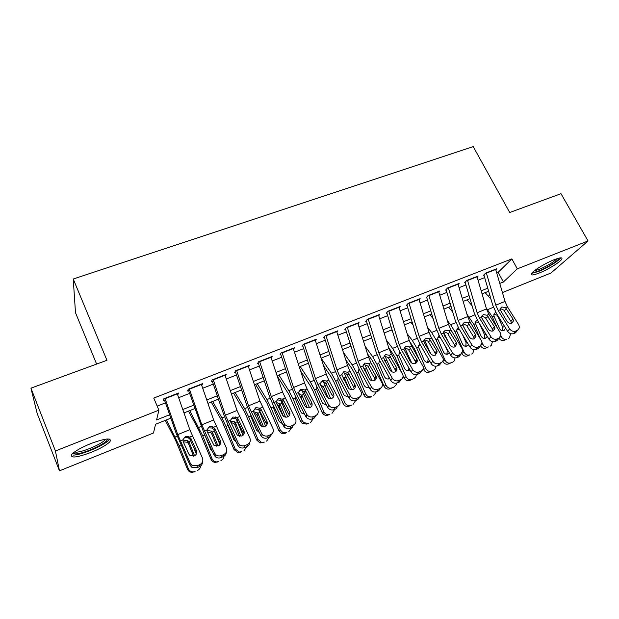 <?xml version="1.0" encoding="UTF-8"?>
<svg xmlns="http://www.w3.org/2000/svg" width="619" height="619" viewBox="0 0 619 619"><rect width="100%" height="100%" fill="white"/><g stroke="black" fill="none" stroke-linecap="round" stroke-linejoin="round"><path stroke-width="0.93" d="M90.854 443.56C105.509 438.26 111.884 437.618 109.981 441.618C106.894 444.868 100.626 448.45 91.171 452.357C76.485 457.766 70.024 458.431 71.789 454.361C74.938 451.089 81.29 447.491 90.854 443.56M554.214 259.694C560.079 257.458 562.617 257.256 561.835 259.082C560.45 261.938 547.923 269.613 539.18 273.033C533.214 275.339 530.63 275.556 531.419 273.683C532.742 270.905 545.37 263.121 554.214 259.694M96.618 364.08L75.487 312.688L73.243 279.007L473.226 146.618L509.716 212.503L560.984 193.693L588.05 240.961L550.964 273.025L502.435 292.555M490.457 297.375L489.629 297.708M170.844 418.15L155.555 424.255L153.489 432.998L59.47 470.835L55.416 450.972L158.89 410.173L156.576 419.945L169.645 414.745M55.416 450.972L30.95 388.167L37.186 413.484L59.47 470.835M177.684 394.907L178.52 393.034L163.849 398.768L163.424 400.478L165.466 399.681M201.763 385.482L202.599 383.633L188.207 389.25L187.634 391.007L189.778 390.171M225.378 376.244L226.221 374.41L212.108 379.919L211.388 381.722L213.625 380.84M248.529 367.09L249.395 365.357L235.545 370.766L234.686 372.607M271.23 358.084L272.143 356.474L258.549 361.782L257.55 363.663M293.522 349.271L294.458 347.762L281.119 352.969L279.997 354.888M315.411 340.628L316.371 339.204L303.271 344.319L302.026 346.269M336.906 332.155L337.881 330.801L325.021 335.823L323.652 337.812M358.014 323.845L359.005 322.553L346.377 327.482L344.891 329.501M378.751 315.69L379.749 314.452L367.346 319.296L365.752 321.346M399.116 307.689L400.122 306.498L387.943 311.249L386.241 313.33M419.133 299.828L420.146 298.675L408.176 303.349L406.366 305.453M438.801 292.106L439.815 290.992L428.054 295.588L426.151 297.716M458.122 284.523L459.143 283.448L447.583 287.959L445.587 290.118M477.125 277.072L478.147 276.028L466.788 280.461L464.691 282.643M496.709 272.886L498.171 272.314L511.859 258.889L153.767 398.071L158.89 410.173M157.172 406.118L165.466 402.861M178.651 397.692L189.607 393.39M202.715 388.245L213.284 384.097M226.314 378.99L236.52 374.982M249.472 369.899L259.322 366.03M272.19 360.985L281.707 357.256M294.497 352.234L303.674 348.629M316.386 343.646L325.246 340.164M337.881 335.212L346.431 331.854M358.989 326.925L367.229 323.691M379.718 318.793L387.672 315.675M400.075 310.8L407.751 307.79M420.084 302.954L427.481 300.053M439.738 295.24L446.872 292.439M459.058 287.657L465.929 284.964M478.046 280.206L484.662 277.614M495.796 269.752L496.825 268.731L485.652 273.095L483.478 275.3M30.95 388.167L106.948 360.289L73.243 279.007M511.859 258.889L517.306 268.855L588.05 240.961M499.773 283.425L503.402 281.985L517.306 268.855M182.791 409.523L193.701 405.182M206.761 399.982L217.3 395.796M230.276 390.628L240.451 386.581M253.349 381.451L263.176 377.544M275.997 372.445L285.475 368.676M298.219 363.601L307.372 359.964M320.038 354.927L328.867 351.414M341.464 346.4L349.975 343.019M362.494 338.036L370.711 334.771M383.153 329.819L391.084 326.662M403.449 321.741L411.093 318.7M423.396 313.81L430.762 310.877M442.987 306.018L450.09 303.194M462.238 298.358L469.086 295.634M481.172 290.829L487.764 288.206M488.654 291.24L482.062 293.87M469.999 298.691L463.151 301.422M451.011 306.273L443.916 309.105M431.706 313.98L424.34 316.92M412.053 321.826L404.416 324.874M392.059 329.811L384.144 332.976M371.709 337.943L363.5 341.216M350.996 346.214L342.485 349.611M329.904 354.633L321.083 358.153M308.424 363.214L299.287 366.858M286.551 371.942L277.088 375.725M264.274 380.84L254.463 384.763M241.572 389.908L231.413 393.963M218.445 399.147L207.922 403.348M194.869 408.555L183.975 412.912M488.321 296.222L489.73 294.892M498.171 272.314L503.402 281.985M225.231 375.81L225.424 376.228M201.368 384.113L201.941 385.413M177.444 393.46L178.009 394.775M495.633 269.195L505.003 301.407L507.425 306.815L518.838 324.967L519.519 327.691L517.538 330.322L515.689 331.103L513.685 333.602L515.526 332.821L517.538 330.322M483.934 275.115L492.709 305.074L496.33 313.175L507.634 331.358L509.599 328.851C511.271 331.072 513.298 331.823 515.689 331.103M486.333 272.832L495.788 305.159L498.218 310.591L509.599 328.851M511.487 323.234L510.93 321.393L503.804 310.104L500.392 308.541M513.685 333.602C511.309 334.314 509.29 333.571 507.634 331.358M517.476 330.399L515.526 332.821M505.452 307.628L512.903 318.847L513.453 320.952L511.851 323.103C509.94 323.675 508.323 323.072 507 321.307L500.206 309.771L500.438 308.363L501.877 306.993L505.452 307.628L507.425 306.815M493.9 327.172L494.79 329.138M486.147 307.759L492.252 316.773L497.359 328.039M500.887 335.831L501.228 336.574C502.582 338.972 504.415 339.831 506.729 339.142L504.168 340.303C502.071 340.968 500.322 340.264 498.914 338.198L500.964 335.297L500.284 332.767L488.925 314.398L486.495 308.935L476.947 276.492M485.164 292.632L491.014 299.287M505.653 328.178L503.912 330.546C502.055 331.088 500.593 330.399 499.51 328.488L493.947 316.077L493.877 314.251L495.486 312.301M506.125 339.467L506.729 339.142M508.547 338.369L509.468 337.788L510.629 333.672M505.971 339.537L504.168 340.303M502.582 330.763L502.775 327.289L504.562 326.422M498.194 316.185L497.885 316.51L502.775 327.289M497.885 316.51L496.879 315.133L493.947 314.313M559.104 258.084C559.305 260.05 547.567 267.493 539.342 270.681C535.791 272.081 533.57 272.584 532.68 272.198M534.259 270.836L539.296 269.342C547.451 265.814 553.378 262.255 557.061 258.657M531.589 273.412L538.414 271.517C546.879 268.205 558.988 260.831 560.768 257.837M107.226 439.003L107.288 439.328C107.969 442.84 83.658 454.021 75.51 453.936L73.019 453.154M74.504 451.986L76.129 452.156C82.714 452.241 102.003 443.97 104.99 439.823L105.392 439.219M73.336 455.081C81.584 455.12 105.4 444.883 109.099 439.769L109.548 439.111M465.186 282.45L474.123 312.626L477.752 320.804L489.002 339.212L490.882 336.721C492.546 338.972 494.596 339.73 497.026 338.995L498.906 338.198L496.98 340.674L495.107 341.471C492.693 342.199 490.658 341.448 489.002 339.212M467.484 280.19L477.125 312.757L479.563 318.236L490.882 336.721M492.987 330.987L492.453 329.107L485.358 317.686L481.861 316.108M498.991 338.167L496.98 340.674M486.913 315.226L494.341 326.584L494.883 328.527L493.227 330.894C491.285 331.474 489.66 330.871 488.329 329.084L481.582 317.408L481.76 316.154L483.3 314.591L486.913 315.226L488.925 314.398M457.944 283.92L467.67 316.603L470.107 322.112L481.404 340.705L482.077 343.011L479.949 346.214L478.03 347.027L476.204 349.48L478.108 348.667L479.949 346.214M446.113 289.909L455.22 320.302L458.865 328.565L470.045 347.197L471.84 344.729C473.504 347.004 475.562 347.77 478.03 347.027M448.311 287.673L458.137 320.48L460.582 326.02L471.84 344.729M474.177 338.864L473.651 336.953L466.594 325.393L463.004 323.807M476.204 349.48C473.752 350.222 471.693 349.456 470.045 347.197M480.174 346.114L478.108 348.667M468.065 322.948L475.454 334.446L475.988 336.218L474.278 338.825C472.312 339.413 470.664 338.802 469.341 336.999L462.641 325.176L462.749 324.124L464.405 322.321L468.065 322.948L470.107 322.112M438.6 291.472L448.52 324.395L450.965 329.958L462.192 348.783L462.842 350.834L460.66 354.37L458.71 355.19L456.977 357.62L458.911 356.799L460.66 354.37M426.708 297.499L435.993 328.116L439.645 336.457L450.764 355.321L452.466 352.876C454.122 355.182 456.203 355.948 458.71 355.19M428.805 295.294L438.817 328.341L441.27 333.935L452.466 352.876M455.042 346.872L454.532 344.938L447.514 333.231L443.823 331.645M456.977 357.62C454.478 358.378 452.404 357.612 450.764 355.321M461.031 354.184L458.911 356.799M448.883 330.817L456.242 342.454L456.752 344.017L454.996 346.888C453 347.483 451.336 346.872 450.021 345.046L443.366 333.076L445.177 330.182L448.883 330.817L450.965 329.958M418.924 299.155L429.037 332.326L431.489 337.943L443.25 358.765C443.39 360.583 442.655 361.883 441.03 362.664L439.049 363.508L437.409 365.906L439.382 365.071L441.03 362.664M406.962 305.221L416.425 336.071L420.092 344.497L431.134 363.585L432.743 361.171C434.391 363.5 436.496 364.282 439.049 363.508M408.958 303.047L419.164 336.341L421.616 341.99L432.743 361.171M435.567 355.012L435.072 353.054L428.093 341.208L424.309 339.622M437.409 365.906C434.871 366.68 432.782 365.906 431.134 363.585M441.564 362.394L439.382 365.071M429.369 338.817L436.689 350.594L437.161 351.932L435.381 355.097C433.346 355.708 431.675 355.082 430.36 353.232L424.255 342.725L423.767 340.628L425.617 338.183L429.369 338.817L431.489 337.943M466.981 314.282L473.837 324.356L480.615 339.413M482.054 342.609L482.835 344.342C484.197 346.764 486.054 347.623 488.406 346.926L485.923 348.056C483.764 348.737 481.984 348.01 480.576 345.874M467.059 299.867L472.08 305.732M481.621 317.686L483.052 320.472M487.254 336.357L485.59 338.245C483.71 338.794 482.224 338.106 481.141 336.171L475.554 323.644L475.462 322.004L477.148 319.822M487.927 347.197L488.406 346.926M490.256 346.137L491.293 345.456L492.445 341.665M487.764 347.274L485.923 348.056M484.329 338.469L484.584 334.902L485.961 334.229M475.632 321.826L478.665 322.631L479.679 324.023L484.584 334.902M450.81 329.695L452.172 331.977M447.436 320.797L450.647 324.712L455.112 332.063L464.126 352.242C465.496 354.687 467.376 355.554 469.775 354.842L467.376 355.933C465.093 356.637 463.252 355.84 461.859 353.557M448.651 307.21L452.783 312.169M462.648 324.604L465.898 331.281M468.49 344.597L466.966 346.075C465.047 346.64 463.546 345.944 462.455 343.994L456.861 331.343L456.737 329.912L457.983 327.753M471.647 354.037L472.831 353.225L473.93 349.758M469.241 355.136L467.376 355.933M465.767 346.307L466.092 342.64L467.036 342.175M462.486 334.608L466.092 342.64M459.662 329.888L457.015 329.463M430.027 335.041L435.443 344.706M442.755 361.194L445.107 360.281C446.477 362.749 448.38 363.616 450.818 362.889L448.512 363.941C446.09 364.668 444.194 363.81 442.825 361.349M427.497 327.281L431.629 332.465L436.062 339.908L445.107 360.281M429.942 314.684L433.099 318.592M443.521 331.923L448.597 342.64M449.348 352.923L448.017 354.037C446.067 354.61 444.55 353.913 443.452 351.94L437.842 339.173L437.71 337.982L438.894 335.614M450.593 363.051L452.729 362.076L450.818 362.889M452.729 362.076L454.091 361.086L455.081 357.944M450.408 363.136L448.512 363.941M446.887 354.269L447.274 350.516L447.785 350.269M445.27 346.006L447.274 350.516M440.148 337.324L438.074 337.239M409.469 341.208L414.56 349.031L418.483 357.937M423.218 368.7L423.566 369.489L425.748 368.452C427.133 370.951 429.06 371.826 431.528 371.075L429.315 372.096C426.855 372.839 424.936 371.965 423.566 369.489M407.14 333.711L412.285 340.349L416.68 347.886L425.748 368.452M410.908 322.29L413.02 324.975M424.224 339.63L430.855 353.913M429.841 361.349L428.735 362.138C426.762 362.726 425.222 362.022 424.116 360.034L418.498 347.135L419.489 343.615M431.451 371.183L433.478 370.255L431.528 371.075M433.478 370.255L435.064 369.001L435.9 366.239M431.25 371.276L429.315 372.096M427.683 362.37L428.193 358.494M427.93 358.045L428.139 358.525M420.417 345.054L418.537 345.24M398.899 306.978L409.205 340.396L411.666 346.075L423.295 366.812C423.574 368.808 422.823 370.239 421.044 371.114L419.032 371.965L417.485 374.348L419.496 373.497L421.044 371.114M386.867 313.082L396.516 344.164L400.191 352.668L411.163 372.004L412.672 369.613C414.32 371.973 416.44 372.754 419.032 371.965M388.747 310.939L399.154 344.489L401.623 350.192L412.672 369.613M415.751 363.283L415.272 361.318L408.339 349.325L404.447 347.731M417.485 374.348C414.908 375.129 412.803 374.348 411.163 372.004M421.74 370.735L419.496 373.497M409.507 346.957L417.206 359.972C417.454 361.581 416.85 362.742 415.411 363.446C413.345 364.073 411.658 363.446 410.343 361.573L403.789 349.193L405.716 346.323L409.507 346.957L411.666 346.075M388.693 347.569L394.945 357.109L401.507 372.12M403.085 375.741L403.975 377.768L406.056 376.778C407.441 379.292 409.391 380.174 411.914 379.408L409.793 380.391C407.294 381.142 405.352 380.267 403.975 377.768M386.349 340.055L392.601 348.373L396.965 355.995L406.056 376.778M391.548 330.02L392.516 331.281M404.718 347.692L411.743 363.036M409.956 369.868L409.128 370.379C407.116 370.974 405.553 370.27 404.447 368.266L398.814 355.236L399.712 351.793M411.975 379.455L413.887 378.573L411.914 379.408M413.887 378.573L415.751 376.932L416.37 374.65M411.759 379.555L409.793 380.391M408.138 370.619L409.012 368.212M400.392 353.016L399.007 353.263M378.511 314.932L389.018 348.613L391.494 354.347L402.946 374.982C403.395 377.157 402.644 378.735 400.71 379.718L398.651 380.584L397.212 382.929L399.255 382.062L400.71 379.718M366.409 321.083L376.251 352.397L379.942 360.985L390.837 380.569L392.237 378.201C393.877 380.592 396.013 381.389 398.651 380.584M368.181 318.971L378.797 352.776L381.265 358.533L392.237 378.201M395.58 371.694L395.115 369.729L388.229 357.581L384.229 355.995M397.212 382.929C394.589 383.734 392.461 382.944 390.837 380.569M401.576 379.215L399.255 382.062M389.297 355.244L396.872 368.143C397.251 369.891 396.655 371.16 395.084 371.949C392.98 372.584 391.278 371.957 389.97 370.054L383.478 357.627L385.451 354.61L389.297 355.244L391.494 354.347M367.477 353.82L372.112 360.204L374.982 365.334L384.035 386.194L386.016 385.242C387.409 387.78 389.39 388.662 391.943 387.889L389.931 388.825C387.386 389.599 385.42 388.717 384.035 386.194M365.094 346.261L372.576 356.529L376.909 364.258L386.016 385.242M384.886 355.925L392.129 371.926M389.676 378.495L389.165 378.766C387.123 379.377 385.544 378.666 384.43 376.638L378.782 363.485L379.509 360.196M384.384 360.049L385.304 361.705M392.167 387.865L393.955 387.037L391.943 387.889M393.955 387.037L396.152 384.794L396.5 383.161M386.38 363.616L385.459 361.504M391.928 387.974L389.931 388.825M388.26 378.998L389.096 377.443M380.058 361.194L379.138 361.426M357.759 323.041L368.475 356.977L370.951 362.765L382.209 383.293C382.852 385.645 382.109 387.37 379.996 388.469L377.899 389.351L376.569 391.672L378.65 390.79L379.996 388.469M345.588 329.231L355.631 360.776L359.322 369.458L370.131 389.289L371.431 386.952C373.064 389.374 375.222 390.171 377.899 389.351M347.244 327.149L358.068 361.21L360.544 367.028L371.431 386.952M375.052 380.244L374.596 378.294L367.763 365.991L363.647 364.405M376.569 391.672C373.907 392.492 371.756 391.695 370.131 389.289M381.049 387.834L378.65 390.79M368.723 363.678L376.151 376.453C376.685 378.341 376.097 379.726 374.387 380.608C372.251 381.258 370.533 380.615 369.233 378.696L362.796 366.108L364.831 363.043L368.723 363.678L370.951 362.765M345.766 359.879L351.824 368.498L354.672 373.698L363.74 394.767L365.62 393.854C367.021 396.423 369.025 397.313 371.624 396.524L369.713 397.413C367.121 398.203 365.133 397.321 363.74 394.767M343.336 352.273L352.188 364.839L356.49 372.661L365.62 393.854M364.723 364.328L372.089 380.801M369.009 387.231L368.854 387.301C366.773 387.92 365.179 387.208 364.057 385.165L358.424 371.996L358.966 368.785M363.206 367.825L364.846 369.218L365.187 369.86L364.738 370.479M373.675 395.649L376.275 391.788M368.166 376.739L365.187 369.86M371.748 396.547L369.713 397.413M368.026 387.525L368.676 386.612M336.628 331.289L347.561 365.489L350.045 371.338L361.055 391.742C361.929 394.272 361.21 396.152 358.904 397.383L356.776 398.288L355.554 400.578L357.674 399.681L358.904 397.383M324.395 337.517L334.631 369.311L338.338 378.077L349.054 398.164L350.238 395.866C351.871 398.319 354.045 399.123 356.776 398.288M325.919 335.475L336.96 369.798L339.444 375.679L350.238 395.866M354.153 388.933L353.712 387.014L346.926 374.549C345.611 373.033 344.048 372.553 342.237 373.125M355.554 400.578C352.838 401.406 350.679 400.609 349.054 398.164M360.15 396.586L357.674 399.681M347.77 372.267L355.035 384.902C355.747 386.929 355.174 388.438 353.317 389.421C351.143 390.086 349.41 389.436 348.11 387.494L341.742 374.743L343.831 371.632L347.77 372.267L350.045 371.338M323.513 365.659L331.173 376.948L333.997 382.209L343.088 403.495L344.853 402.629C346.261 405.221 348.288 406.11 350.942 405.306L349.139 406.149C346.501 406.954 344.489 406.072 343.088 403.495M321.122 358.138L331.444 373.296L335.707 381.219L344.853 402.629M344.218 372.909L351.631 389.707M347.94 396.075C345.905 396.547 344.365 395.804 343.321 393.839L337.804 380.917L338.059 377.551M342.036 376.112L344.559 378.356L343.808 379.455M351.491 405.143L350.942 405.306M353.023 404.424L355.685 400.516M348.923 388.546L344.559 378.356M351.213 405.275L349.139 406.149M347.437 396.206L347.793 395.796M315.11 339.692L326.259 374.155L328.751 380.066L339.498 400.385C340.605 403.07 339.908 405.097 337.425 406.466L335.25 407.387L334.144 409.639L336.303 408.726L337.425 406.466M302.807 345.959L313.253 378L316.967 386.86L327.59 407.209L328.782 405.159C330.445 407.488 332.604 408.223 335.25 407.387M304.2 343.955L315.466 378.549L317.965 384.484L328.658 404.942M333.525 393.568C334.407 395.703 333.842 397.313 331.854 398.404C329.726 399.069 328 398.466 326.685 396.601L320.727 385.25L320.294 383.532L322.445 380.383L326.437 381.01L327.59 382.318L333.525 393.568L332.442 395.889L325.718 383.262C324.395 381.722 322.809 381.25 320.967 381.83M334.144 409.639C331.513 410.474 329.362 409.739 327.714 407.426L327.59 407.209M300.664 371.06L310.158 385.544L312.951 390.875L322.058 412.378L323.714 411.558L324.217 412.471C325.764 414.421 327.644 415.016 329.881 414.25L328.186 415.047C325.965 415.806 324.093 415.217 322.561 413.283L322.058 412.378M300.2 366.494L310.328 381.9L314.545 389.931L323.714 411.558M323.35 381.691L330.763 398.675M326.461 405.035L322.491 403.224L316.75 389.815L316.796 386.519M320.472 384.639L323.528 386.945L322.514 388.655M328.186 415.047L329.881 414.25M332.001 413.345L334.732 409.391M328.302 398.164L323.551 387.007M293.189 348.257L304.571 382.983L307.07 388.949L317.717 409.538C318.808 412.262 318.081 414.32 315.543 415.72L313.33 416.649L312.34 418.877L314.545 417.941L315.543 415.72M280.817 354.563L291.472 386.852L295.201 395.796L305.732 416.425L306.676 414.188L307.032 414.776C308.734 416.858 310.839 417.485 313.33 416.649M282.078 352.598L293.576 387.463L296.075 393.46L306.676 414.188M311.744 402.644C312.61 404.811 312.022 406.443 309.995 407.55C307.983 408.2 306.297 407.689 304.95 406.01L298.876 394.226L298.451 392.485L300.664 389.289L304.71 389.924L305.531 390.728L311.744 402.644L310.777 404.927L304.122 392.144C302.784 390.581 301.19 390.102 299.31 390.697M312.34 418.877C309.864 419.697 307.775 419.078 306.08 417.013L305.732 416.425M304.122 392.144L305.531 390.728M277.15 375.926L288.756 394.295L300.656 421.423L302.188 420.657L303.79 422.723L308.44 423.357L306.862 424.108L302.242 423.481L300.656 421.423M278.898 375.006L288.825 390.666L293.004 398.798L302.188 420.657M302.134 390.674L309.469 407.72M304.548 414.111L301.747 413.121L300.71 411.666L295.248 398.675L295.155 395.703M298.559 393.398L301.956 395.386L301.058 397.723L302.892 402.064M306.862 424.108L308.44 423.357M310.599 422.437L313.392 418.429M307.156 407.642L302.173 395.82M301.058 397.723L299.975 396.214M270.859 356.977L282.481 391.974L295.526 418.87C296.594 421.632 295.836 423.721 293.244 425.145L290.992 426.096L290.133 428.278L292.369 427.334L293.244 425.145M258.417 363.322L269.296 395.866L273.033 404.903L283.456 425.802L284.276 423.605L284.887 424.549C286.612 426.39 288.647 426.909 290.992 426.096M259.539 361.395L271.277 396.539L284.276 423.605M289.56 411.883C290.404 414.08 289.793 415.736 287.719 416.866C285.823 417.508 284.191 417.082 282.821 415.581L276.608 403.371L276.206 401.607L278.48 398.365L283.015 399.371L289.56 411.883L288.709 414.142L281.738 400.748L277.25 399.727M290.133 428.278C287.796 429.091 285.777 428.58 284.067 426.746L283.456 425.802M255.5 384.345L266.975 403.209L278.852 430.631L280.268 429.911L282.883 432.604L286.597 432.635L285.142 433.331L281.459 433.3L278.852 430.631M257.21 383.664L266.928 399.588L271.06 407.828L280.268 429.911M280.546 399.882L287.758 416.85M282.202 423.288L280.608 422.823L278.821 420.827L273.343 407.697L273.134 405.112M276.267 402.373L279.966 404.014L280.392 404.795L279.409 406.652L283.378 416.154M285.142 433.331L286.597 432.635M288.802 431.698L291.665 427.636M285.552 417.129L280.392 404.795M279.409 406.652L277.142 404.439M248.111 365.86L259.972 401.135L272.917 428.379C273.969 431.18 273.172 433.3 270.526 434.747L268.228 435.722L267.501 437.865L269.783 436.898L270.526 434.747M235.599 372.251L246.702 405.05L250.447 414.181L260.761 435.366L261.45 433.207L262.34 434.476C264.065 436.093 266.031 436.511 268.228 435.722M236.574 370.363L248.552 405.785L261.45 433.207M266.951 421.299C267.779 423.528 267.137 425.214 265.025 426.359C263.237 426.986 261.659 426.638 260.282 425.315L253.922 412.687L253.535 410.9L255.879 407.604L260.026 408.238L261.226 409.685L266.951 421.299L266.232 423.52L258.928 409.592L254.78 408.919M267.501 437.865C265.311 438.654 263.354 438.244 261.644 436.635L260.761 435.366M272.639 433.021L269.783 436.898M233.564 393.104L244.784 412.285L256.653 440.008L257.937 439.351L261.35 442.314L264.352 442.082L260.042 442.964L256.653 440.008M235.135 392.477L244.629 408.672L248.714 417.028L257.937 439.351M258.587 409.345L265.605 426.058M259.392 432.565L256.521 430.159L251.035 416.889L250.741 414.792M253.573 411.581L257.868 413.26L258.216 413.925L257.357 415.751L261.736 426.336M263.029 442.724L264.352 442.082M266.596 441.13L269.528 437.006M263.501 426.677L258.216 413.925M257.357 415.751L256.258 414.219L254.223 413.306M224.929 374.913L237.031 410.474L249.875 438.074C250.904 440.914 250.068 443.065 247.368 444.535L245.031 445.525L244.428 447.638L246.757 446.647L247.368 444.535M212.34 381.343L223.676 414.405L227.428 423.636L237.626 445.115L238.183 442.987L239.36 444.566C241.07 445.966 242.958 446.291 245.031 445.525M213.168 379.501L225.401 415.21L238.183 442.987M243.909 430.901C244.722 433.161 244.048 434.871 241.89 436.031L237.325 435.211L230.802 422.181L230.43 420.371L232.845 417.028L236.698 417.407L238.253 419.125L243.909 430.901L243.321 433.083L236.853 419.767L235.7 418.684L231.885 418.297M244.428 447.638C242.369 448.396 240.497 448.079 238.795 446.678L237.626 445.115M249.72 442.492C249.55 444.411 248.567 445.804 246.757 446.647M211.234 402.025L222.182 421.531L234.036 449.564L235.189 448.961L239.197 452.056L241.689 451.708L238.013 452.644L234.036 449.564M212.642 401.46L221.912 417.933L225.95 426.398L235.189 448.961M235.189 416.804L235.94 418.374M236.288 419.133L243.004 435.343M230.461 421.021L234.702 421.864L235.274 422.56L235.622 423.234L234.895 425.021L239.522 436.294M240.497 452.296L241.689 451.708M243.979 450.733L246.981 446.547M240.992 436.294L235.622 423.234M236.11 441.92L233.804 439.66L228.078 425.524L225.95 426.398M234.895 425.021L233.789 423.473L230.972 422.529M201.299 384.144L213.656 419.991L226.384 447.947C227.39 450.825 226.515 453.015 223.761 454.516L221.378 455.53L220.921 457.596L223.289 456.59L223.761 454.516M188.64 390.612L203.976 433.269L214.05 455.042L214.468 452.961L215.93 454.81C217.609 456.025 219.428 456.265 221.378 455.53M189.306 388.825L201.802 424.812L214.468 452.961M220.418 440.682C221.223 442.972 220.519 444.713 218.314 445.897L213.919 445.27L207.241 431.861L206.885 430.019L209.369 426.63L212.913 426.801L214.832 428.743L220.418 440.682L219.969 442.825L213.578 429.323L212.062 428.023L208.549 427.845M220.921 457.596C218.979 458.323 217.176 458.091 215.505 456.884L214.05 455.042M226.353 452.094C226.252 454.168 225.231 455.661 223.289 456.59M188.493 411.101L199.156 430.948L210.986 459.306L212.008 458.749C212.89 460.683 214.375 461.735 216.472 461.906L218.6 461.511L215.427 462.439C213.346 462.269 211.868 461.225 210.986 459.306M189.739 410.606L202.753 435.946L212.008 458.749M212.402 426.576L212.673 427.149M213.756 429.586L219.931 444.697M207.311 430.522L211.427 431.11L212.255 432.039L212.611 432.72L212.015 434.461L216.797 446.229M217.54 462.045L218.6 461.511M220.929 460.521C222.747 459.662 223.776 458.23 224.016 456.211M218.02 446.005L212.611 432.72M212.317 451.305L210.653 449.348L205.198 435.908M212.015 434.461L210.847 432.851L207.419 432.039M177.204 393.545L189.832 429.687L202.436 458.021C203.419 460.938 202.506 463.167 199.689 464.691L197.26 465.72L196.95 467.747L199.364 466.718L199.689 464.691M164.484 400.067L176.299 433.656L190.01 465.171L190.281 463.128L192.037 465.217L197.26 465.72M164.987 398.319L177.746 434.608L190.281 463.128M196.478 450.655C197.26 452.976 196.525 454.741 194.273 455.955L190.048 455.499L188.718 453.889L183.224 441.726L182.884 439.861L185.445 436.418L188.71 436.426L190.962 438.554L196.478 450.655L196.177 452.76L189.863 439.072L188.006 437.602L184.772 437.579M196.95 467.747L191.758 467.244L190.01 465.171M202.521 461.851C202.514 464.088 201.461 465.705 199.364 466.718M165.327 420.355L175.703 440.542L187.503 469.225L188.377 468.73C189.337 470.804 190.946 471.864 193.213 471.91L195.07 471.508L192.308 472.382C190.056 472.336 188.455 471.283 187.503 469.225M166.41 419.922L179.115 445.68L188.377 468.73M193.097 445.997L196.362 454.083M183.789 440.171L187.712 440.566L188.795 441.695L188.702 444.078L193.577 456.18M194.149 471.98L195.07 471.508M197.438 470.502C199.341 469.589 200.401 468.088 200.618 465.975M194.567 455.816L189.151 442.384M187.936 460.551L184.818 453.626M188.702 444.078L187.271 442.26L183.371 441.858M498.218 310.591L500.206 309.771M495.788 305.159L505.003 301.407M486.418 273.118L495.718 269.482M510.93 321.393L512.903 318.847M506.644 308.881L504.206 310.645M500.431 336.937L501.228 336.574M493.444 307.272L487.741 309.593M493.947 316.077L492.252 316.773M479.563 318.236L481.582 317.408M477.125 312.757L486.495 308.935M467.577 280.477L477.04 276.786M497.026 338.995L495.107 341.471M492.453 329.107L494.341 326.584M488.112 316.495L485.76 318.228M460.582 326.02L462.641 325.176M458.137 320.48L467.67 316.603M448.404 287.967L458.029 284.206M473.651 336.953L475.454 334.446M469.264 324.232L466.997 325.942M441.27 333.935L443.366 333.076M438.817 328.341L448.52 324.395M428.897 295.588L438.693 291.766M454.532 344.938L456.242 342.454M450.083 332.117L447.908 333.788M421.616 341.99L423.752 341.115M419.164 336.341L429.037 332.326M409.051 303.341L419.017 299.449M435.072 353.054L436.689 350.594M430.569 340.133L428.495 341.773M481.489 344.969L482.835 344.342M474.866 314.847L469.349 317.09M475.554 323.644L473.837 324.356M462.2 353.147L464.126 352.242M455.971 322.545L450.647 324.712M456.861 331.343L455.112 332.063M445.626 335.97L444.837 336.287M436.751 330.376L431.629 332.465M437.842 339.173L436.062 339.908M426.414 343.878L425.207 344.373M417.198 338.345L412.285 340.349M418.498 347.135L416.68 347.886M401.623 350.192L403.797 349.302M399.154 344.489L409.205 340.396M388.84 311.233L398.992 307.272M415.272 361.318L416.788 358.888M410.707 348.288L408.733 349.897M406.869 351.925L405.228 352.598M397.297 346.454L392.601 348.373M398.814 355.236L396.965 355.995M381.265 358.533L383.478 357.627M378.797 352.776L389.018 348.613M368.274 319.272L378.604 315.233M395.115 369.729L396.531 367.322M390.496 356.59L388.624 358.161M386.983 360.111L385.119 360.877M377.048 354.71L372.576 356.529M378.782 363.485L376.909 364.258M360.544 367.028L362.796 366.108M358.068 361.21L368.475 356.977M347.336 327.451L357.852 323.342M374.596 378.294L375.911 375.911M369.922 365.04L368.158 366.58M366.742 368.444L364.846 369.218M356.436 363.105L352.188 364.839M358.401 371.872L356.49 372.661M339.444 375.679L341.742 374.743M336.96 369.798L347.561 365.489M326.02 335.784L336.728 331.598M353.712 387.014L354.911 384.662M348.969 373.644L347.321 375.145M346.145 376.917L344.21 377.714M335.452 371.663L331.444 373.296M337.649 380.414L335.707 381.219M326.437 381.01L328.751 380.066M317.965 384.484L320.294 383.532M315.466 378.549L326.259 374.155M304.3 344.265L315.21 340.001M327.637 382.41L326.105 383.865M325.176 385.552L323.211 386.364M314.081 380.368L310.328 381.9M316.526 389.111L314.545 389.931M304.71 389.924L307.07 388.949M296.075 393.46L298.451 392.485M293.576 387.463L304.571 382.983M282.179 352.907L293.29 348.567M305.91 391.332L304.502 392.748M303.821 394.342L301.824 395.162M292.315 389.243L288.825 390.666M295.015 397.963L293.004 398.798M282.581 398.992L284.98 398.009M273.784 402.598L276.206 401.607M271.277 396.539L282.481 391.974M259.647 361.713L270.967 357.287M283.781 400.423L282.496 401.793M282.086 403.294L280.043 404.13M270.147 398.272L266.928 399.588M273.118 406.985L271.06 407.828M260.026 408.238L262.479 407.232M251.066 411.914L253.535 410.9M248.552 405.785L259.972 401.135M236.682 370.68L248.219 366.177M261.226 409.685L260.081 411.008M259.941 412.409L257.868 413.26M247.569 407.48L244.629 408.672M250.811 416.169L248.714 417.028M237.054 417.655L239.545 416.633M227.916 421.4L230.43 420.371M225.401 415.21L237.031 410.474M213.276 379.826L225.037 375.23M238.253 419.125L237.239 420.402M237.387 421.694L235.274 422.56M224.558 416.858L221.912 417.933M213.632 427.257L216.178 426.212M204.324 431.072L206.885 430.019M201.802 424.812L213.656 419.991M189.422 389.142L201.407 384.461M214.832 428.743L213.957 429.973M214.406 431.149L212.255 432.039M201.105 426.414L198.769 427.365M204.819 435.095L202.753 435.946M189.762 437.045L192.354 435.977M180.276 440.937L182.884 439.861M177.746 434.608L189.832 429.687M165.103 398.644L177.32 393.87M190.962 438.554L190.234 439.722M190.768 440.883L188.795 441.695M177.204 436.155L175.185 436.975M180.903 444.945L179.115 445.68M511.735 323.149L513.453 320.952M503.177 330.747L504.756 329.989M106.6 439.057L107.288 439.328M104.781 439.32L104.99 439.823M493.049 330.964L494.883 328.527M474.177 338.709L475.988 336.218M455.035 346.493L456.752 344.017M435.536 354.385L437.161 351.932M484.739 338.454L486.542 337.595M465.945 346.3L468.034 345.294M446.941 354.2L449.239 353.085M427.946 362.022L429.725 361.148M415.682 362.401L417.206 359.972M408.648 369.868L409.67 369.365M395.456 370.549L396.872 368.143M374.843 378.828L376.151 376.453M353.828 387.254L355.035 384.902M327.59 382.318L326.058 383.772M327.714 407.426L328.782 405.159M323.528 386.945L322.484 388.593M324.217 412.471L322.561 413.283M306.08 417.013L307.032 414.776M301.956 395.386L300.849 397.29M303.79 422.723L302.242 423.481M283.015 399.371L281.738 400.748M284.067 426.746L284.887 424.549M279.966 404.014L278.983 405.878M282.883 432.604L281.459 433.3M260.065 408.261L258.928 409.592M261.644 436.635L262.34 434.476M257.55 412.834L256.692 414.668M261.35 442.314L260.042 442.964M236.698 417.407L235.7 418.684M238.795 446.678L239.36 444.566M234.702 421.864L233.982 423.651M239.197 452.056L238.013 452.644M212.913 426.801L212.062 428.023M215.505 456.884L215.93 454.81M211.427 431.11L210.847 432.851M216.472 461.906L215.427 462.439M188.71 436.426L188.006 437.594M191.758 467.244L192.037 465.217M187.712 440.566L187.271 442.26M193.213 471.91L192.308 472.382"/></g></svg>
